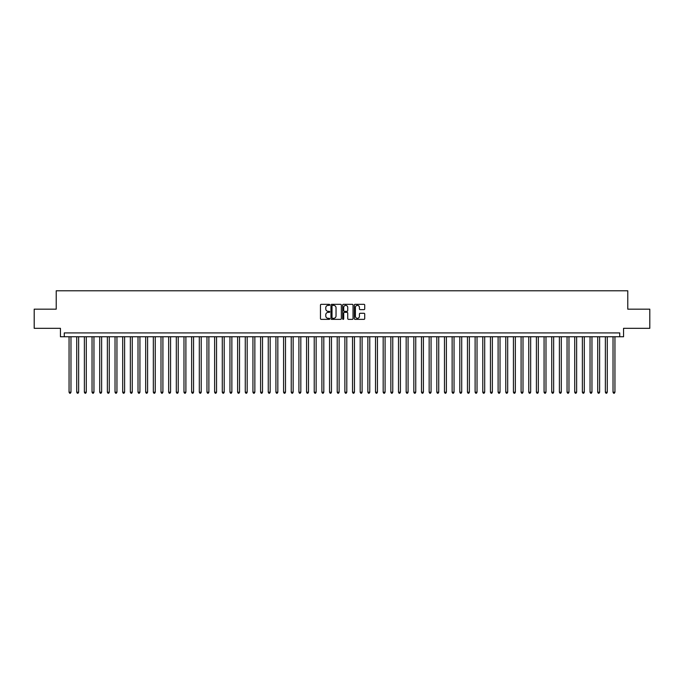 <?xml version="1.0" encoding="UTF-8"?>
<svg xmlns="http://www.w3.org/2000/svg" width="684" height="684" viewBox="0 0 684 684"><rect width="100%" height="100%" fill="white"/><g stroke="black" fill="none" stroke-linecap="round" stroke-linejoin="round"><path stroke-width="1.03" d="M329.739 304.859A0.53 0.53 0 0 0 329.218 304.329L321.224 304.329A0.752 0.752 0 0 0 320.471 305.081L320.471 318.624A0.752 0.752 0 0 0 321.224 319.368L329.218 319.368A0.53 0.53 0 0 0 329.739 318.847A0.53 0.53 0 0 0 329.218 318.317L328.183 318.317A2.403 2.403 0 0 1 325.772 315.914L325.772 314.785A2.403 2.403 0 0 1 328.183 312.374L329.218 312.374A0.53 0.53 0 0 0 329.739 311.853A0.53 0.53 0 0 0 329.218 311.323L328.183 311.323A2.403 2.403 0 0 1 325.772 308.92L325.772 307.791A2.403 2.403 0 0 1 328.183 305.389L329.218 305.389A0.53 0.53 0 0 0 329.739 304.859M363.982 309.63A0.752 0.752 0 0 0 364.726 308.877L364.726 305.081A0.752 0.752 0 0 0 363.982 304.329L355.107 304.329A0.752 0.752 0 0 0 354.355 305.081L354.355 318.624A0.752 0.752 0 0 0 355.107 319.368L363.982 319.368A0.752 0.752 0 0 0 364.726 318.624L364.726 314.033A0.752 0.752 0 0 0 363.982 313.281L360.177 313.281A0.752 0.752 0 0 0 359.425 314.033L359.425 316.307A2.009 2.009 0 0 1 357.416 318.317A2.009 2.009 0 0 1 355.406 316.307L355.406 307.398A2.009 2.009 0 0 1 357.416 305.389A2.009 2.009 0 0 1 359.425 307.398L359.425 308.877A0.752 0.752 0 0 0 360.177 309.63L363.982 309.63M619.73 336.75L623.56 336.75L623.56 328.32L649.8 328.32L649.8 309.168L627.775 309.168L627.775 290.786L56.225 290.786L56.225 309.168L34.2 309.168L34.2 328.32L60.44 328.32L60.44 336.75L619.73 336.75L619.73 332.92L64.27 332.92L64.27 336.75M341.342 305.081A0.752 0.752 0 0 0 340.589 304.329L331.714 304.329A0.752 0.752 0 0 0 330.962 305.081L330.962 318.624A0.752 0.752 0 0 0 331.714 319.368L340.589 319.368A0.752 0.752 0 0 0 341.342 318.624L341.342 305.081M343.411 304.329L352.286 304.329A0.752 0.752 0 0 1 353.038 305.081L353.038 318.624A0.752 0.752 0 0 1 352.286 319.368L348.489 319.368A0.752 0.752 0 0 1 347.737 318.624L347.737 313.127A0.752 0.752 0 0 0 346.985 312.374L344.462 312.374A0.752 0.752 0 0 0 343.71 313.127L343.71 318.847A0.53 0.53 0 0 1 343.188 319.368A0.53 0.53 0 0 1 342.658 318.847L342.658 305.081A0.752 0.752 0 0 1 343.411 304.329M332.544 305.389A0.53 0.53 0 0 0 332.014 305.91L332.014 317.795A0.53 0.53 0 0 0 332.544 318.317L333.63 318.317A2.403 2.403 0 0 0 336.041 315.914L336.041 307.791A2.403 2.403 0 0 0 333.63 305.389L332.544 305.389M347.737 307.432A2.009 2.009 0 0 0 345.719 305.423A2.009 2.009 0 0 0 343.71 307.432L343.71 310.57A0.752 0.752 0 0 0 344.462 311.323L346.985 311.323A0.752 0.752 0 0 0 347.737 310.57L347.737 307.432M69.058 336.75L69.058 392.223L70.974 392.223L70.974 336.75M70.974 392.223L70.401 393.214L69.631 393.214L69.058 392.223M76.719 336.75L76.719 392.223L78.634 392.223L78.634 336.75M78.634 392.223L78.061 393.214L77.292 393.214L76.719 392.223M84.38 336.75L84.38 392.223L86.295 392.223L86.295 336.75M86.295 392.223L85.722 393.214L84.961 393.214L84.38 392.223M92.041 336.75L92.041 392.223L93.956 392.223L93.956 336.75M93.956 392.223L93.383 393.214L92.622 393.214L92.041 392.223M99.702 336.75L99.702 392.223L101.625 392.223L101.625 336.75M101.625 392.223L101.044 393.214L100.283 393.214L99.702 392.223M107.371 336.75L107.371 392.223L109.286 392.223L109.286 336.75M109.286 392.223L108.705 393.214L107.944 393.214L107.371 392.223M115.032 336.75L115.032 392.223L116.947 392.223L116.947 336.75M116.947 392.223L116.365 393.214L115.605 393.214L115.032 392.223M122.692 336.75L122.692 392.223L124.608 392.223L124.608 336.75M124.608 392.223L124.035 393.214L123.265 393.214L122.692 392.223M130.353 336.75L130.353 392.223L132.268 392.223L132.268 336.75M132.268 392.223L131.696 393.214L130.926 393.214L130.353 392.223M138.014 336.75L138.014 392.223L139.929 392.223L139.929 336.75M139.929 392.223L139.356 393.214L138.587 393.214L138.014 392.223M145.675 336.75L145.675 392.223L147.59 392.223L147.59 336.75M147.59 392.223L147.017 393.214L146.248 393.214L145.675 392.223M153.336 336.75L153.336 392.223L155.251 392.223L155.251 336.75M155.251 392.223L154.678 393.214L153.909 393.214L153.336 392.223M160.996 336.75L160.996 392.223L162.912 392.223L162.912 336.75M162.912 392.223L162.339 393.214L161.569 393.214L160.996 392.223M168.657 336.75L168.657 392.223L170.572 392.223L170.572 336.75M170.572 392.223L170 393.214L169.23 393.214L168.657 392.223M176.318 336.75L176.318 392.223L178.233 392.223L178.233 336.75M178.233 392.223L177.66 393.214L176.891 393.214L176.318 392.223M183.979 336.75L183.979 392.223L185.894 392.223L185.894 336.75M185.894 392.223L185.321 393.214L184.56 393.214L183.979 392.223M191.64 336.75L191.64 392.223L193.555 392.223L193.555 336.75M193.555 392.223L192.982 393.214L192.221 393.214L191.64 392.223M199.309 336.75L199.309 392.223L201.224 392.223L201.224 336.75M201.224 392.223L200.643 393.214L199.882 393.214L199.309 392.223M206.97 336.75L206.97 392.223L208.885 392.223L208.885 336.75M208.885 392.223L208.304 393.214L207.543 393.214L206.97 392.223M214.631 336.75L214.631 392.223L216.546 392.223L216.546 336.75M216.546 392.223L215.964 393.214L215.203 393.214L214.631 392.223M222.291 336.75L222.291 392.223L224.207 392.223L224.207 336.75M224.207 392.223L223.634 393.214L222.864 393.214L222.291 392.223M229.952 336.75L229.952 392.223L231.867 392.223L231.867 336.75M231.867 392.223L231.295 393.214L230.525 393.214L229.952 392.223M237.613 336.75L237.613 392.223L239.528 392.223L239.528 336.75M239.528 392.223L238.955 393.214L238.186 393.214L237.613 392.223M245.274 336.75L245.274 392.223L247.189 392.223L247.189 336.75M247.189 392.223L246.616 393.214L245.847 393.214L245.274 392.223M252.935 336.75L252.935 392.223L254.85 392.223L254.85 336.75M254.85 392.223L254.277 393.214L253.507 393.214L252.935 392.223M260.595 336.75L260.595 392.223L262.511 392.223L262.511 336.75M262.511 392.223L261.938 393.214L261.168 393.214L260.595 392.223M268.256 336.75L268.256 392.223L270.171 392.223L270.171 336.75M270.171 392.223L269.599 393.214L268.829 393.214L268.256 392.223M275.917 336.75L275.917 392.223L277.832 392.223L277.832 336.75M277.832 392.223L277.259 393.214L276.498 393.214L275.917 392.223M283.578 336.75L283.578 392.223L285.493 392.223L285.493 336.75M285.493 392.223L284.92 393.214L284.159 393.214L283.578 392.223M291.239 336.75L291.239 392.223L293.154 392.223L293.154 336.75M293.154 392.223L292.581 393.214L291.82 393.214L291.239 392.223M298.908 336.75L298.908 392.223L300.823 392.223L300.823 336.75M300.823 392.223L300.242 393.214L299.481 393.214L298.908 392.223M306.569 336.75L306.569 392.223L308.484 392.223L308.484 336.75M308.484 392.223L307.903 393.214L307.142 393.214L306.569 392.223M314.23 336.75L314.23 392.223L316.145 392.223L316.145 336.75M316.145 392.223L315.572 393.214L314.802 393.214L314.23 392.223M321.89 336.75L321.89 392.223L323.806 392.223L323.806 336.75M323.806 392.223L323.233 393.214L322.463 393.214L321.89 392.223M329.551 336.75L329.551 392.223L331.466 392.223L331.466 336.75M331.466 392.223L330.894 393.214L330.124 393.214L329.551 392.223M337.212 336.75L337.212 392.223L339.127 392.223L339.127 336.75M339.127 392.223L338.554 393.214L337.785 393.214L337.212 392.223M344.873 336.75L344.873 392.223L346.788 392.223L346.788 336.75M346.788 392.223L346.215 393.214L345.446 393.214L344.873 392.223M352.534 336.75L352.534 392.223L354.449 392.223L354.449 336.75M354.449 392.223L353.876 393.214L353.106 393.214L352.534 392.223M360.194 336.75L360.194 392.223L362.11 392.223L362.11 336.75M362.11 392.223L361.537 393.214L360.767 393.214L360.194 392.223M367.855 336.75L367.855 392.223L369.77 392.223L369.77 336.75M369.77 392.223L369.198 393.214L368.428 393.214L367.855 392.223M375.516 336.75L375.516 392.223L377.431 392.223L377.431 336.75M377.431 392.223L376.858 393.214L376.097 393.214L375.516 392.223M383.177 336.75L383.177 392.223L385.092 392.223L385.092 336.75M385.092 392.223L384.519 393.214L383.758 393.214L383.177 392.223M390.846 336.75L390.846 392.223L392.761 392.223L392.761 336.75M392.761 392.223L392.18 393.214L391.419 393.214L390.846 392.223M398.507 336.75L398.507 392.223L400.422 392.223L400.422 336.75M400.422 392.223L399.841 393.214L399.08 393.214L398.507 392.223M406.168 336.75L406.168 392.223L408.083 392.223L408.083 336.75M408.083 392.223L407.502 393.214L406.741 393.214L406.168 392.223M413.829 336.75L413.829 392.223L415.744 392.223L415.744 336.75M415.744 392.223L415.171 393.214L414.401 393.214L413.829 392.223M421.489 336.75L421.489 392.223L423.405 392.223L423.405 336.75M423.405 392.223L422.832 393.214L422.062 393.214L421.489 392.223M429.15 336.75L429.15 392.223L431.065 392.223L431.065 336.75M431.065 392.223L430.493 393.214L429.723 393.214L429.15 392.223M436.811 336.75L436.811 392.223L438.726 392.223L438.726 336.75M438.726 392.223L438.153 393.214L437.384 393.214L436.811 392.223M444.472 336.75L444.472 392.223L446.387 392.223L446.387 336.75M446.387 392.223L445.814 393.214L445.045 393.214L444.472 392.223M452.133 336.75L452.133 392.223L454.048 392.223L454.048 336.75M454.048 392.223L453.475 393.214L452.705 393.214L452.133 392.223M459.793 336.75L459.793 392.223L461.709 392.223L461.709 336.75M461.709 392.223L461.136 393.214L460.366 393.214L459.793 392.223M467.454 336.75L467.454 392.223L469.369 392.223L469.369 336.75M469.369 392.223L468.796 393.214L468.036 393.214L467.454 392.223M475.115 336.75L475.115 392.223L477.03 392.223L477.03 336.75M477.03 392.223L476.457 393.214L475.696 393.214L475.115 392.223M482.776 336.75L482.776 392.223L484.691 392.223L484.691 336.75M484.691 392.223L484.118 393.214L483.357 393.214L482.776 392.223M490.445 336.75L490.445 392.223L492.36 392.223L492.36 336.75M492.36 392.223L491.779 393.214L491.018 393.214L490.445 392.223M498.106 336.75L498.106 392.223L500.021 392.223L500.021 336.75M500.021 392.223L499.44 393.214L498.679 393.214L498.106 392.223M505.767 336.75L505.767 392.223L507.682 392.223L507.682 336.75M507.682 392.223L507.109 393.214L506.34 393.214L505.767 392.223M513.428 336.75L513.428 392.223L515.343 392.223L515.343 336.75M515.343 392.223L514.77 393.214L514 393.214L513.428 392.223M521.088 336.75L521.088 392.223L523.004 392.223L523.004 336.75M523.004 392.223L522.431 393.214L521.661 393.214L521.088 392.223M528.749 336.75L528.749 392.223L530.664 392.223L530.664 336.75M530.664 392.223L530.091 393.214L529.322 393.214L528.749 392.223M536.41 336.75L536.41 392.223L538.325 392.223L538.325 336.75M538.325 392.223L537.752 393.214L536.983 393.214L536.41 392.223M544.071 336.75L544.071 392.223L545.986 392.223L545.986 336.75M545.986 392.223L545.413 393.214L544.644 393.214L544.071 392.223M551.731 336.75L551.731 392.223L553.647 392.223L553.647 336.75M553.647 392.223L553.074 393.214L552.304 393.214L551.731 392.223M559.392 336.75L559.392 392.223L561.308 392.223L561.308 336.75M561.308 392.223L560.735 393.214L559.965 393.214L559.392 392.223M567.053 336.75L567.053 392.223L568.968 392.223L568.968 336.75M568.968 392.223L568.395 393.214L567.635 393.214L567.053 392.223M574.714 336.75L574.714 392.223L576.629 392.223L576.629 336.75M576.629 392.223L576.056 393.214L575.295 393.214L574.714 392.223M582.375 336.75L582.375 392.223L584.298 392.223L584.298 336.75M584.298 392.223L583.717 393.214L582.956 393.214L582.375 392.223M590.044 336.75L590.044 392.223L591.959 392.223L591.959 336.75M591.959 392.223L591.378 393.214L590.617 393.214L590.044 392.223M597.705 336.75L597.705 392.223L599.62 392.223L599.62 336.75M599.62 392.223L599.039 393.214L598.278 393.214L597.705 392.223M605.366 336.75L605.366 392.223L607.281 392.223L607.281 336.75M607.281 392.223L606.708 393.214L605.938 393.214L605.366 392.223M613.026 336.75L613.026 392.223L614.942 392.223L614.942 336.75M614.942 392.223L614.369 393.214L613.599 393.214L613.026 392.223"/></g></svg>
